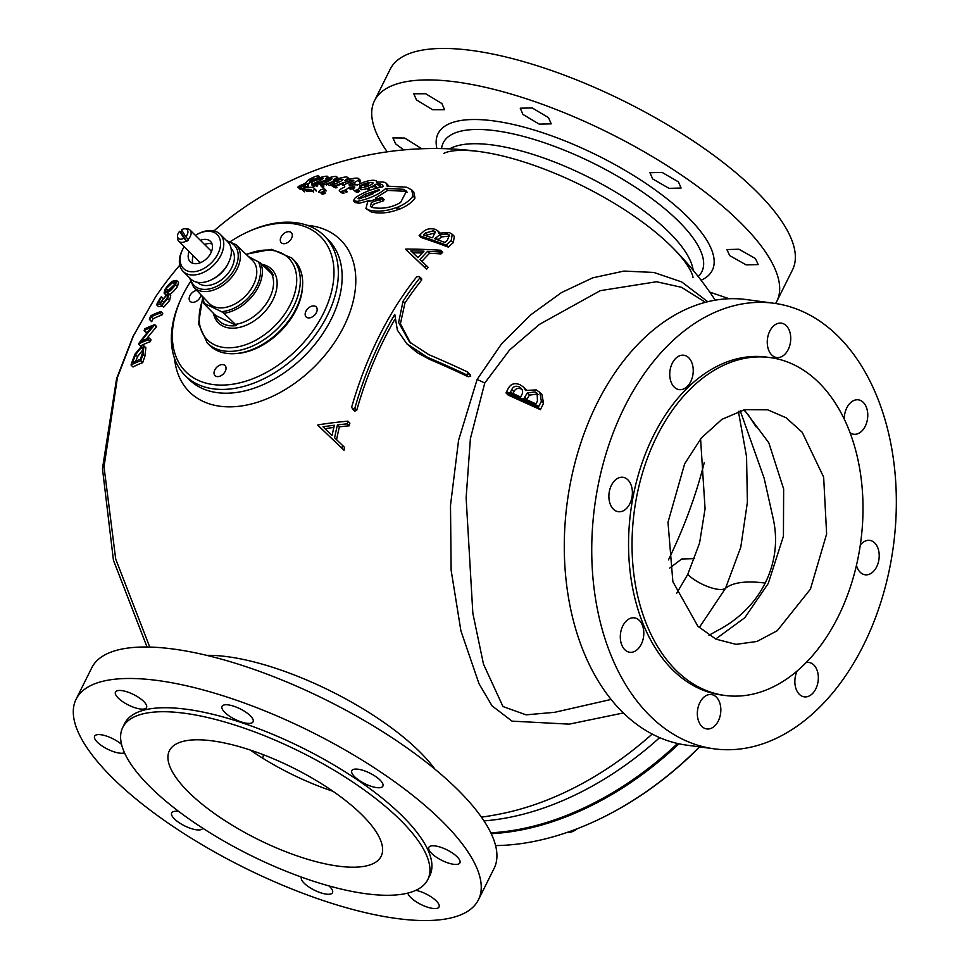 <?xml version="1.0" encoding="UTF-8"?>
<svg xmlns="http://www.w3.org/2000/svg" width="969" height="969" viewBox="0 0 969 969"><rect width="100%" height="100%" fill="white"/><g stroke="black" fill="none" stroke-linecap="round" stroke-linejoin="round"><path stroke-width="1.45" d="M342.154 191.184A316.221 218.461 -12.5 0 1 343.159 190.905A326.359 242.286 -32.7 0 1 343.62 190.723A324.639 239.186 -28.9 0 1 344.237 190.481A334.026 249.59 -52.9 0 1 345.473 189.851A336.158 248.161 -60.5 0 1 346.648 189.185A338.932 235.709 -76.6 0 1 347.726 188.446A339.138 227.364 -82.4 0 1 348.695 187.707A337.757 203.224 -93.5 0 1 349.07 187.356A307.197 193.618 -0.8 0 1 350.548 187.078A302.522 174.323 6.5 0 1 352.365 186.86A295.4 127.448 20 0 1 353.237 186.884A296.671 139.391 16.9 0 1 353.709 186.884A296.102 134.618 18.1 0 1 354.23 186.884A294.043 73.838 31.7 0 1 354.824 187.041A324.494 122.833 66 0 0 354.642 187.501A335.419 189.33 81.9 0 0 354.109 188.083A336.219 195.472 83.9 0 0 353.552 188.652A323.283 115.105 64.5 0 0 353.479 188.882A318.062 86.822 59.4 0 0 353.431 189.621A305.15 12.863 47 0 0 353.939 190.263A296.793 69.732 32.6 0 1 354.606 190.469A302.558 157.063 12.5 0 1 355.078 190.445A306.143 175.631 6.8 0 1 355.357 190.408A321.817 229.217 -18.5 0 1 356.459 190.094A335.989 250.826 -53.8 0 1 357.743 189.464A338.835 227.17 -82.4 0 1 358.167 189.137A334.257 186.956 -98.6 0 1 358.893 188.337A332.573 176.104 -101.8 0 1 359.414 187.695A320.206 108.298 -116.7 0 1 359.584 187.053A313.411 73.923 -122.8 0 1 359.547 186.084A338.835 241.584 -71.5 0 1 360.177 185.697A337.418 248.04 -62.3 0 1 361.485 185.006A333.421 250.014 -48.1 0 1 362.987 184.364A331.967 249.069 -44.3 0 1 364.392 183.795A321.296 232.512 -22.6 0 1 365.991 183.347A325.003 239.585 -29.1 0 1 366.839 183.08A318.704 227 -18.5 0 1 367.578 182.887A312.369 211.63 -9.4 0 1 368.935 182.608A303.636 186.048 1.8 0 1 370.255 182.451A294.503 150.885 13.2 0 1 371.515 182.426A286.981 96.67 26.5 0 1 372.459 182.596A286.558 61.677 33.7 0 1 372.871 182.741A291.112 13.251 42.6 0 1 372.992 182.826A312.115 91.11 60.5 0 0 372.895 183.468A337.236 216.172 92.3 0 0 371.939 184.183A338.46 226.916 97.6 0 0 371.103 184.764A338.69 246.417 114 0 0 370.17 185.261A336.631 251.019 125.3 0 0 369.128 185.733A331.168 247.652 141.9 0 0 368.087 186.121A332.27 248.997 139.1 0 0 367.081 186.508A325.378 237.756 154.3 0 0 365.846 186.872A321.381 228.902 161.5 0 0 364.719 187.174A317.638 219.442 167.5 0 0 363.678 187.417A312.2 203.611 175.6 0 0 362.551 187.623A314.453 210.491 172.3 0 0 361.437 187.853A331.749 248.548 139.5 0 0 361.134 187.974A338.775 227.121 97.6 0 0 360.42 188.495A318.825 103.271 62.4 0 0 360.274 189.234A297.192 28.404 40 0 1 360.977 189.682A297.338 125.098 20.8 0 1 361.728 189.73A312.066 198.572 -1.7 0 1 362.757 189.561A312.393 199.711 -2.2 0 1 363.726 189.403A314.937 207.996 -5.9 0 1 364.199 189.318A322.75 229.871 -18.5 0 1 365.495 188.967A326.553 238.604 -25.7 0 1 366.718 188.592A328.103 241.741 -28.9 0 1 368.014 188.18A334.947 251.274 -46.6 0 1 369.128 187.707A331.507 247.579 -36.8 0 1 370.376 187.271A337.091 251.371 -54.7 0 1 371.406 186.787A337.672 250.741 -57.5 0 1 372.532 186.254A339.114 239.452 -73.7 0 1 373.562 185.636A339.053 237.55 -75.2 0 1 374.494 185.067A336.667 214.864 -88.2 0 1 375.354 184.401A321.308 228.854 -18.5 0 1 375.936 184.255A313.738 210.007 -7.7 0 1 377.086 184.062A308.384 194.769 -1 0 1 378.334 183.904A294.794 145.725 14.8 0 1 379.327 183.928A289.368 116.292 22.1 0 1 380.296 184.037A286.981 96.67 26.5 0 1 380.769 184.134L382.004 184.691A287.732 19.477 41.4 0 1 382.622 185.14A295.472 32.062 50.4 0 0 382.925 185.721A302.703 67.321 56.5 0 0 382.997 186.387A308.59 93.618 61.2 0 0 382.949 186.799L381.568 187.078C371.345 189.161 362.539 192.77 355.175 197.87L353.394 200.68L357.295 201.395C369.589 198.742 379.085 194.418 385.795 188.434L403.261 189.282L406.483 191.196L400.597 202.448C391.864 207.584 382.513 209.28 372.556 207.536L370.388 206.518L371.454 202.412L381.725 198.802A335.359 224.832 -82.4 0 1 381.956 198.621L381.447 197.458L367.639 201.891L365.943 208.553L369.54 210.2C378.031 211.981 386.922 211.121 396.2 207.608L397.956 207.051C405.09 203.975 410.105 200.292 412.976 196.004L411.728 189.948L406.762 187.235L387.091 186.133A301.056 67.903 -123.4 0 1 386.934 184.643A293.607 33.067 -129.4 0 1 386.692 184.171A294.515 37.585 -128.6 0 1 386.486 183.71A293.353 31.832 -129.6 0 1 386.389 183.516A288.568 5.269 -134.2 0 1 385.953 183.032A283.408 40.952 -142.5 0 0 384.62 182.354A284.486 95.834 -153.5 0 0 383.736 182.172A286.727 113.591 -157.5 0 0 382.67 182.039A291.657 140.105 -164 0 0 381.58 182.002A294.104 150.679 -166.8 0 0 380.296 182.002A295.739 157.208 -168.7 0 0 379.133 182.027A304.423 187.053 -178.5 0 0 377.971 182.148A306.628 193.655 179 0 0 376.723 182.305A313.302 102.145 -117.4 0 1 376.808 182.002A303.14 58.697 -125.1 0 1 376.711 181.409A291.96 5.33 -134.2 0 1 376.287 180.949A284.365 55.378 -145.2 0 0 375.512 180.646A283.832 79.482 -150 0 0 374.555 180.416A284.414 95.81 -153.5 0 0 374.07 180.331A286.4 117.092 -158.4 0 0 373.21 180.258A295 161.871 -170.5 0 0 372.144 180.307A297.58 171.477 -173.5 0 0 371.2 180.391A302.8 188.689 -179.7 0 0 370.17 180.525A307.9 203.345 174.1 0 0 369.213 180.694A311.643 213.059 169.2 0 0 368.123 180.912A317.19 225.922 161.5 0 0 366.997 181.203A322.738 236.872 152.7 0 0 365.979 181.518A321.296 234.219 155.1 0 0 364.925 181.821A324.518 239.937 149.5 0 0 363.799 182.184A335.383 249.639 124 0 0 363.157 182.487A332.512 249.372 132.4 0 0 361.921 183.008A329.69 247.059 139.2 0 0 360.613 183.516A334.644 249.82 126.2 0 0 359.305 184.122A333.384 249.736 130 0 0 358.106 184.655A333.275 249.699 130.3 0 0 357.476 184.946A292.287 114.717 -157.2 0 0 356.047 184.825A294.976 141.571 -163.9 0 0 354.581 184.861A296.054 149.032 -166 0 0 352.922 184.934A302.619 181.906 -176.6 0 0 350.56 185.285A302.619 181.906 -176.6 0 0 350.439 185.297A308.784 203.926 174.1 0 0 349.506 185.503A305.296 12.258 -133.1 0 1 349.421 185.406A305.962 15.904 -132.5 0 1 349.119 184.982A317.335 74.855 -122.8 0 1 349.131 184.352A323.622 240.264 -32.7 0 1 350.051 184.013A320.448 234.861 -26.8 0 1 351.904 183.383A324.409 241.414 -34.1 0 1 353.746 182.705A329.775 247.434 -45.3 0 1 354.824 182.245A329.775 247.434 -45.3 0 1 355.417 182.002A338.411 239.488 -73.2 0 1 356.895 181.118A338.532 212.986 -89.6 0 1 357.573 180.585A336.667 194.43 -96.6 0 1 357.852 180.331A335.31 184.183 -99.7 0 1 358.336 179.846A324.373 122.784 -114 0 1 358.554 179.422A318.05 93.085 -119.5 0 1 358.651 178.974A309.438 54.942 -126 0 1 358.591 178.587A300.814 16.873 -132.3 0 1 358.494 178.441A286.909 62.04 -146.4 0 0 357.597 178.175A284.922 111.096 -157 0 0 356.507 178.102A288.617 147.869 -166.8 0 0 355.296 178.175A291.354 162.271 -171.3 0 0 353.927 178.32A300.741 196.138 175.6 0 0 352.546 178.611A301.068 197.095 175.1 0 0 350.984 178.938A305.065 208.008 169.7 0 0 349.506 179.301A307.076 212.998 166.8 0 0 347.968 179.713A310.734 221.32 161.5 0 0 346.49 180.161A308.069 215.3 165.5 0 0 344.94 180.597A338.375 198.27 -95.5 0 1 345.679 179.943A339.126 219.624 -86.6 0 1 346.926 179.035A336.049 175.256 -102.5 0 1 347.302 178.635A329.472 132.317 -112.4 0 1 347.423 178.429A326.517 116.256 -115.5 0 1 347.52 178.223A318.668 77.956 -122.3 0 1 347.641 177.351A291.039 47.784 -143.6 0 0 346.417 176.903A286.109 147.857 -167.3 0 0 345.267 177.012A292.226 179.047 -178.2 0 0 344.031 177.242A291.221 175.05 -176.6 0 0 342.663 177.484A296.357 193.267 175.6 0 0 341.318 177.811A298.658 200.014 172.3 0 0 340.058 178.126A296.393 193.291 175.6 0 0 338.726 178.453A303.903 213.41 164.5 0 0 337.382 178.865A298.731 200.147 172.2 0 0 335.94 179.253A303.818 213.362 164.5 0 0 334.596 179.665A301.892 208.662 167.4 0 0 333.275 180.064A336.57 162.744 -106 0 1 333.384 179.931A337.757 226.443 -82.4 0 1 334.123 179.422A335.977 234.328 -76.1 0 1 335.153 178.78A337.769 226.443 -82.4 0 1 335.516 178.526A338.775 191.22 -98.1 0 1 336.098 178.005A335.322 153.55 -108.1 0 1 336.546 177.472A325.318 92.673 -119.9 0 1 336.691 177.012A312.939 35.247 -129.4 0 1 336.57 176.661A306.131 6.504 -134.1 0 1 336.437 176.515A287.442 78.986 -149.7 0 0 335.698 176.419A283.36 113.3 -157.7 0 0 334.838 176.431A283.82 150.873 -168.7 0 0 333.808 176.588A284.317 155.537 -170.3 0 0 332.742 176.758A290.046 185.115 177.9 0 0 331.64 177.036A290.434 186.532 177.3 0 0 330.49 177.327A293.534 196.598 172.3 0 0 328.019 178.042A297.071 206.203 166.7 0 0 326.892 178.405A293.595 196.622 172.3 0 0 325.669 178.768A337.721 162.283 -106.3 0 1 326.068 178.32A336.231 225.426 -82.4 0 1 326.747 177.86A339.126 195.847 -96.6 0 1 327.05 177.618A337.684 162.259 -106.3 0 1 327.461 177.182A324.99 76.66 -122.8 0 1 327.534 176.855A320.933 56.977 -126 0 1 327.534 176.528A303.527 16.11 -137.8 0 0 327.231 176.322A315.918 34.278 -129.6 0 1 327.195 176.188A283.057 109.364 -156.8 0 0 325.802 176.249A280.828 141.365 -166 0 0 324.3 176.491A281.906 161.387 -173.1 0 0 322.616 176.855A285.14 180.718 178.7 0 0 320.981 177.315A288.774 193.982 171.8 0 0 319.176 177.884A290.676 199.553 168.6 0 0 317.299 178.514A293.026 205.61 164.7 0 0 315.47 179.18A294.334 208.674 162.5 0 0 313.593 179.883A295.618 211.484 160.4 0 0 311.727 180.622A294.988 210.103 161.5 0 0 309.838 181.36A322.071 34.945 -129.6 0 1 309.801 181.227A333.288 99.783 -119.1 0 1 310.116 180.561A338.326 195.581 -96.5 0 1 311.509 179.398A321.187 236.061 -62.4 0 1 312.406 178.902A288.072 197.676 -11.4 0 1 313.193 178.623A330.49 85.042 58.4 0 0 313.084 178.926A331.992 94.574 60.1 0 0 312.89 179.35A306.676 25.46 40.7 0 1 313.229 179.531A282.488 152.763 10.4 0 1 313.799 179.398A284.644 177.933 -0 0 1 314.065 179.326A297.725 216.426 -24 0 1 315.179 178.877A314.889 235.867 -50.1 0 1 316.609 178.163A316.439 236.569 -52.5 0 1 316.984 177.969A333.917 223.863 -82.4 0 1 318.123 177.218A336.873 139.306 -111.5 0 1 318.849 176.37A327.764 77.314 -122.8 0 1 318.886 176.237A312.042 7.013 -134 0 1 318.607 175.898A287.139 85.018 -151 0 0 317.541 175.886A277.243 149.553 -169.5 0 0 316.887 176.031A282.294 186.617 174 0 0 315.288 176.54A290.482 207.899 160.3 0 0 313.556 177.206A302.57 226.08 142.7 0 0 311.982 177.921A313.35 234.171 127.2 0 0 310.371 178.744A325.717 232.221 108.5 0 0 309.729 179.132A325.802 232.148 108.4 0 0 308.869 179.64A336.522 206.458 88.1 0 0 307.706 180.537A338.932 157.886 72.5 0 0 306.955 181.336A338.52 148.305 70.3 0 0 306.252 182.172A338.799 185.115 80 0 0 305.271 183.08A336.279 208.904 89.2 0 0 304.714 183.529A306.095 228.72 142.7 0 0 303.164 184.28A293.207 204.556 165.8 0 0 301.42 184.982A299.772 219.709 153.2 0 0 299.736 185.757A315.688 235.576 125.9 0 0 298.416 186.52A338.92 176.758 77.5 0 0 298.028 186.92A335.044 98.051 60.5 0 0 297.883 187.308A312.175 33.576 39.4 0 1 298.295 187.477A291.269 139.802 16.1 0 1 299.542 187.235A293.534 198.088 -8.8 0 1 300.281 186.956A292.468 193.158 -5.9 0 1 300.705 186.799A303.164 223.27 -28.7 0 1 302.679 185.878A301.734 220.714 -26.1 0 1 304.52 185.055A300.802 218.946 -24.4 0 1 306.555 184.171A301.747 220.738 -26.1 0 1 308.421 183.359A301.311 219.927 -25.3 0 1 310.492 182.475A299.082 215.615 -21.6 0 1 312.466 181.675A297.301 211.751 -18.5 0 1 316.584 180.113A293.486 202.303 -12.1 0 1 318.668 179.398A293.97 203.611 -12.9 0 1 320.739 178.696A284.498 163.216 6.8 0 1 320.993 178.635A287.72 182.862 -1.6 0 1 322.35 178.26A290.034 84.242 29.4 0 1 323.319 178.332A338.738 203.817 86.5 0 0 322.507 178.974A335.698 225.062 97.6 0 0 321.575 179.604A329.085 238.083 112.3 0 0 320.594 180.186A323.585 240.276 122.5 0 0 319.516 180.767A313.823 235.164 139.2 0 0 317.033 181.93A311.437 232.584 143.2 0 0 315.87 182.451A307.609 227.4 149.6 0 0 314.659 182.984A315.022 236.291 137 0 0 313.447 183.577A311.437 232.584 143.2 0 0 312.309 184.122A335.02 224.614 97.6 0 0 312.224 184.171A339.089 176.843 77.5 0 0 311.848 184.582A330.368 85.018 58.4 0 0 311.764 184.922A311.994 14.208 42.6 0 1 311.848 184.982A309.595 25.703 40.7 0 1 312.224 185.188A291.221 154.81 11.3 0 1 313.229 184.994A305.392 221.513 -23.3 0 1 314.489 184.485A305.283 221.295 -23.1 0 1 315.797 183.953A309.474 228.769 -30.4 0 1 317.02 183.42A306.216 223.173 -24.8 0 1 318.329 182.899A305.732 222.252 -24 0 1 319.443 182.451A305.211 221.235 -23.1 0 1 320.775 181.93A305.744 222.252 -24 0 1 321.902 181.494A306.24 223.185 -24.8 0 1 323.21 180.985A301.347 213.071 -16.9 0 1 324.445 180.561A300.475 211.012 -15.5 0 1 325.754 180.113A300.62 211.339 -15.7 0 1 326.456 179.871A299.881 209.583 -14.5 0 1 329.46 178.89A291.911 185.527 -1.6 0 1 330.853 178.55A287.757 96.924 26.5 0 1 331.701 178.587A300.281 28.961 40 0 1 332.004 178.744A338.884 189.549 81.4 0 0 331.216 179.471A337.382 226.189 97.6 0 0 330.284 180.101A335.141 234.801 104.8 0 0 329.375 180.682A328.891 242.795 119.5 0 0 328.176 181.336A318.559 238.713 139.2 0 0 325.669 182.475A316.306 236.218 143.2 0 0 324.506 182.984A315.046 234.607 145.4 0 0 323.186 183.565A319.709 239.803 137 0 0 321.974 184.146A322.144 241.596 132.4 0 0 320.8 184.728A338.12 168.17 75.2 0 0 320.63 184.934A327.486 81.626 58 0 0 320.557 185.515A297.047 87.949 29 0 1 321.72 185.636A309.462 223.294 -21.8 0 1 323.573 184.934A307.597 219.079 -18.5 0 1 325.511 184.243A309.559 223.439 -21.9 0 1 327.328 183.565A307.561 219.055 -18.5 0 1 329.278 182.887A310.237 224.784 -23 0 1 331.144 182.208A307.512 219.018 -18.5 0 1 333.106 181.542A303.043 208.032 -11.4 0 1 335.044 180.973A303.721 209.825 -12.5 0 1 337.03 180.391A302.461 206.518 -10.6 0 1 339.005 179.834A297.253 190.772 -2.6 0 1 340.882 179.41A291.572 167.274 6.8 0 1 341.149 179.374A288.823 149.262 12.7 0 1 342.287 179.253A293.849 48.244 36.4 0 1 343.05 179.531A339.126 211.739 89.6 0 0 341.645 180.658A338.629 227.025 97.6 0 0 340.809 181.239A333.409 244.563 116.8 0 0 339.877 181.748A329.484 246.017 126.4 0 0 338.884 182.233A326.214 244.721 133.4 0 0 336.727 183.238A321.26 239.924 143.2 0 0 335.54 183.735A324.264 243.195 137.3 0 0 334.462 184.219A320.109 238.386 145.4 0 0 333.397 184.667A330.393 245.835 123.8 0 0 332.67 185.055A338.411 226.879 97.6 0 0 332.125 185.454A336.049 162.489 74 0 0 332.016 185.612A318.353 49.589 52.9 0 0 332.101 185.975A302.183 40.492 38 0 1 332.718 186.254A302.51 191.05 -1 0 1 333.857 186A307.088 207.523 -9 0 1 335.08 185.66A309.753 215.275 -13.5 0 1 336.279 185.297A315.858 229.617 -24 0 1 337.442 184.885A319.419 236.121 -30.4 0 1 338.702 184.389A318.583 234.728 -28.9 0 1 339.937 183.928A316.778 231.458 -25.7 0 1 341.124 183.504A319.455 236.145 -30.4 0 1 342.408 183.02A315.749 229.532 -24 0 1 343.571 182.62A308.057 211.932 -11.8 0 1 344.758 182.305A313.895 225.716 -20.9 0 1 345.667 182.015A309.62 216.002 -14.2 0 1 347.568 181.482A310.359 217.771 -15.3 0 1 349.518 180.937A307.27 210.14 -10.8 0 1 351.359 180.476A292.989 159.619 10 0 1 353.104 180.307A288.108 121.21 20.8 0 1 353.818 180.331A330.393 148.354 71.2 0 0 353.528 180.743A339.114 227.352 97.6 0 0 352.401 181.518A325.996 244.055 140.6 0 0 350.911 182.099A316.378 228.636 157.8 0 0 349.179 182.644A321.49 237.95 149 0 0 347.423 183.286A325.85 243.946 140.6 0 0 346.684 183.589A323.937 241.56 144.4 0 0 345.788 183.94A339.053 227.303 97.6 0 0 344.879 184.607A327.122 119.914 65.2 0 0 344.576 185.358A316.366 61.653 55 0 0 344.685 186.145A316.802 63.906 55.3 0 0 344.77 186.86A325.887 113.979 64.1 0 0 344.661 187.174A316.899 225.704 161.5 0 0 344.116 187.344A329.969 247.579 134.7 0 0 343.062 187.829A330.49 247.931 133.4 0 0 341.996 188.337A335.952 246.429 116.8 0 0 341.076 188.87A338.447 237.114 104.8 0 0 340.204 189.488A338.375 203.599 86.5 0 0 339.828 189.851A332.367 149.238 71.2 0 0 339.756 189.985A334.39 164.415 74.7 0 0 339.235 190.736A313.75 33.564 50.3 0 0 339.525 191.329A299.3 100.824 26.5 0 1 340.531 191.462A302.461 155.864 12.9 0 1 341.245 191.402A312.527 206.397 -5.9 0 1 342.154 191.184L344.068 193.085A309.099 204.144 -5.9 0 0 343.147 193.303L341.245 191.402M383.385 199.384L381.447 197.458M358.046 198.73L360.093 198.645L379.666 190.166L379.133 189.585L364.671 194.454L358.058 198.742M371.696 207.293L373.344 204.302L383.651 200.728L381.725 198.802M373.174 193.679L366.585 196.356L364.671 194.454M366.585 196.356L365.204 196.998M359.378 198.827L358.457 197.906M341.379 192.298A331.192 162.84 74.7 0 0 341.136 192.637L339.877 191.377M350.79 184.728A318.171 235.479 149 0 0 349.385 185.236L349.119 184.982M352.401 181.518L351.359 180.476M348.864 182.766L347.568 181.482M350.742 182.16L349.518 180.937M342.408 183.02L344.358 184.97A316.1 233.674 -30.4 0 0 343.087 185.442L341.124 183.504M335.08 185.66L337.018 187.586A303.6 205.162 -9 0 0 335.795 187.925L333.857 186M332.888 186.218L334.063 187.392A335.25 224.76 97.6 0 1 334.608 186.993L333.663 186.048M335.71 185.467L336.413 186.157A320.969 240.724 137.3 0 1 337.491 185.673L336.885 185.079M338.108 184.619L338.678 185.176A322.931 242.262 133.4 0 1 340.846 184.183L340.422 183.759M343.62 182.608A335.964 209.764 89.6 0 0 343.62 182.62L343.607 182.62A335.48 224.917 97.6 0 0 342.772 183.202L342.554 182.971M342.081 180.295L341.149 179.374M333.106 181.542L335.08 183.504A304.024 216.547 -18.5 0 0 333.106 184.171L331.144 182.208M329.278 182.887L331.241 184.837A304.072 216.572 -18.5 0 0 329.278 185.515L327.328 183.565M321.72 185.636L323.658 187.574A293.437 86.883 29 0 0 322.495 187.453L320.557 185.515M322.762 186.666A318.813 239.113 132.4 0 1 323.925 186.084L322.98 185.152M325.693 184.171L326.468 184.934A312.926 233.699 143.2 0 1 327.631 184.425L326.916 183.71M329.617 182.766L330.15 183.298A325.632 240.397 119.5 0 1 331.35 182.656L330.974 182.269M326.141 182.257L324.445 180.561M327.352 181.712L325.754 180.113M319.443 182.451L321.417 184.413A302.231 219.697 -24 0 0 320.291 184.861L318.329 182.899M315.797 183.953L317.759 185.903A301.783 218.752 -23.1 0 0 316.439 186.436L314.489 184.485M313.072 185.031L314.186 186.133A335.928 175.195 77.5 0 0 313.811 186.532L312.418 185.152M313.811 186.532A327.134 84.182 58.4 0 0 313.726 186.872L311.764 184.922M316.754 184.897A304.133 224.82 149.6 0 1 317.856 184.425L316.899 183.48M320.291 183.298A310.407 232.608 139.2 0 1 321.502 182.741L320.715 181.954M319.225 183.795A310.407 232.608 139.2 0 0 319.007 183.904L318.098 182.984M324.179 180.646L324.506 180.973A332.512 222.931 97.6 0 0 323.573 181.603L323.028 181.058M323.573 181.603A325.838 235.733 112.3 0 0 322.58 182.172L321.902 181.494M319.855 180.573L318.668 179.398M321.623 179.58L320.739 178.696M306.555 184.171L308.53 186.145A297.241 216.353 -24.4 0 0 306.495 187.029L304.52 185.055M302.679 185.878L304.641 187.853A299.639 220.666 -28.7 0 0 302.667 188.761L300.705 186.799M299.542 187.235L301.504 189.185A287.587 138.034 16.1 0 0 300.257 189.44L298.295 187.477M301.662 187.756A312.297 233.044 125.9 0 0 300.656 188.337M303.648 186.86A289.561 202 165.8 0 1 305.15 186.266L304.121 185.236M309.317 182.971A335.783 156.421 72.5 0 0 308.966 183.347A335.371 146.925 70.3 0 0 308.263 184.171L307.742 183.65M308.263 184.171A335.649 183.383 80 0 0 307.367 184.982M312.103 180.476L311.243 179.616M318.123 177.218L318.886 177.981L318.098 177.242M320.085 177.593L318.849 176.37M311.594 182.027L312.127 182.56A330.066 98.826 -119.1 0 0 311.8 183.226L310.892 182.317M328.818 177.811L327.195 176.188M328.564 177.884L327.534 176.855M328.2 179.301L328.757 179.871A333.057 223.282 -82.4 0 0 328.079 180.319L327.34 179.58M330.647 179.859A289.888 194.151 172.3 0 0 330.029 180.04L329.024 179.035M337.491 178.429A279.569 111.786 -157.7 0 0 336.849 178.441L336.243 177.836M338.157 178.478A283.723 77.956 -149.7 0 1 338.46 178.514L336.437 176.515M337.806 178.732L336.546 177.472M338.266 178.587L336.691 177.012M336.255 181.312A332.791 232.1 -76.1 0 0 336.11 181.409L335.528 180.828M335.71 180.779L336.582 181.639A300.293 210.879 164.5 0 1 337.927 181.227L337.067 180.379M348.222 178.914A282.367 145.931 -167.3 0 0 347.277 179.011L347.108 178.841M348.804 179.495L347.52 178.223M349.579 179.289L347.641 177.351M347.689 179.798L346.926 179.035M358.591 178.587L360.589 180.573A305.974 54.325 -126 0 0 360.65 180.961L358.651 178.974M358.336 179.846L360.335 181.821A332.113 182.426 -99.7 0 0 359.838 182.305L357.852 180.331M353.431 184.909L351.904 183.383M355.199 184.849A321.114 238.955 -34.1 0 1 355.72 184.655L353.746 182.705M351.238 185.176L350.051 184.013M354.424 186.932A299.082 179.786 -176.6 0 0 352.704 187.187M360.638 185.454L361.267 186.072A331.446 247.434 126.2 0 1 362.576 185.479L361.921 184.825M365.071 184.485A329.29 246.962 132.4 0 1 365.131 184.461L364.453 183.783M367.396 182.935L367.966 183.492A319.419 234.437 152.7 0 1 368.983 183.189L368.499 182.705M377.498 182.196L376.711 181.409M377.086 184.062L379.073 186.048A304.908 192.577 -1 0 1 380.32 185.891L378.722 184.292A303.14 191.45 179 0 1 379.969 184.134L379.824 183.989M387.685 184.897A279.629 40.407 -142.5 0 1 387.963 185.043L385.953 183.032M388.496 185.963L386.692 184.171M388.605 185.951A290.882 37.113 -128.6 0 1 388.508 185.709L386.486 183.71M388.29 185.987L386.934 184.643M365.943 208.553L371.418 212.066C379.921 213.858 388.835 213.01 398.15 209.546L399.894 208.989C407.065 205.937 412.104 202.291 414.998 198.027L412.976 196.004M414.998 198.027L413.775 191.983L411.728 189.948M399.894 208.989L397.956 207.051M398.15 209.546L396.2 207.608M371.418 212.066L369.54 210.2M375.463 198.124L387.782 190.408L405.284 191.305L407.319 192.274M405.284 191.305L403.261 189.282M387.782 190.408L385.795 188.434M353.394 200.68L355.272 202.545L359.172 203.272L357.295 201.395M359.172 203.272L369.71 200.438M382.803 185.491L382.004 184.691M374.494 185.067L376.469 187.041A335.904 235.334 -75.2 0 0 375.536 187.598L373.562 185.636M368.014 188.18L369.964 190.118A324.845 239.343 -28.9 0 0 368.668 190.53L366.718 188.592M364.247 189.306L364.501 189.561A308.772 201.37 175.6 0 1 365.628 189.355L365.289 189.016M368.462 188.628A322.096 235.346 154.3 0 1 369.044 188.458L368.547 187.962M371.611 186.69L372.144 187.223A335.54 244.115 114 0 1 373.077 186.738L372.568 186.23M372.702 183.613L371.515 182.426M366.839 183.08L368.826 185.043A321.708 237.163 -29.1 0 0 367.978 185.309L365.991 183.347M364.392 183.795L366.367 185.757A328.745 246.647 -44.3 0 0 364.95 186.314L362.987 184.364M361.352 187.877L359.547 186.084M361.97 187.732A335.674 239.331 -71.5 0 1 362.14 187.647L360.177 185.697M360.383 188.652L359.414 187.695M360.771 188.24L359.584 187.053M355.357 190.408L357.282 192.322A318.486 226.843 -18.5 0 1 358.385 192.007L356.459 190.094M358.385 192.007A332.803 248.452 -53.8 0 1 359.669 191.377L357.743 189.464M355.078 190.445L356.992 192.359A299.021 155.222 12.5 0 0 356.519 192.383L354.606 190.469M355.369 191.232A314.695 85.902 59.4 0 0 355.357 191.535L354.145 190.324M353.479 188.882A298.985 172.288 6.5 0 0 352.486 189.003L350.548 187.078M353.855 188.337L352.365 186.86M349.07 187.356L351.008 189.27A334.584 201.322 -93.5 0 0 350.621 189.633L348.695 187.707M345.473 189.851L347.387 191.753A330.817 247.204 -52.9 0 0 346.151 192.395L344.237 190.481M343.147 193.303A298.924 154.035 12.9 0 0 342.445 193.352L340.531 191.462M324.542 188.931A297.422 130.924 -160.7 0 0 323.258 189.003A307.04 207.705 170.8 0 0 321.236 189.633A308.857 213.749 167.2 0 0 320.896 189.742A334.341 240.312 110.5 0 0 319.843 190.445A339.089 207.875 88 0 0 318.958 191.305A334.862 136.314 68 0 0 318.765 191.68A323.791 55.185 53.6 0 0 318.862 192.153A309.789 33.321 39.4 0 1 319.37 192.419A300.753 124.831 21.2 0 1 320.327 192.395A303.018 174.432 6.5 0 1 321.442 192.177A308.554 204.81 -6.6 0 1 322.059 191.995A328.648 246.126 -50.4 0 1 322.314 191.85A327.558 245.654 -47.6 0 1 323.464 191.244A337.369 233.541 -77.4 0 1 324.663 190.348A336.679 162.792 -106 0 1 324.772 190.19A332.936 129.131 -113.4 0 1 325.051 189.597A317.675 30.705 -130.2 0 1 324.772 189.04A306.083 38.191 -141.5 0 0 324.542 188.931M324.639 190.372L325.172 190.905A293.825 129.337 -160.7 0 1 326.456 190.845L324.894 189.282M323.464 191.244L325.366 193.146A324.288 243.207 -47.6 0 0 324.215 193.739L322.314 191.85M321.442 192.177L323.331 194.066A299.482 172.397 6.5 0 0 322.217 194.285L320.327 192.395M302.522 189.464A333.602 95.035 60.1 0 0 302.389 189.936A295.375 144.551 15.2 0 1 303.6 189.73A296.453 129.846 19.5 0 1 304.835 189.585A296.756 126.503 20.3 0 1 306.022 189.464A296.611 128.114 19.9 0 1 307.343 189.33A299.651 100.933 26.5 0 1 309.523 189.379A304.375 69.199 33 0 1 310.419 189.549A307.524 50.497 36.4 0 1 311.134 189.791A312.902 19.949 41.6 0 1 311.703 190.154A320.981 26.393 49 0 0 311.994 190.699A300.765 101.309 26.5 0 1 312.139 190.711A306.386 211.678 -12.5 0 1 313.084 190.372A331.58 240.639 -66.8 0 1 314.126 189.682A333.845 117.637 -115.7 0 1 314.331 189.161A325.584 59.242 -125.7 0 1 314.247 188.349A313.714 8.115 -136.4 0 0 313.629 187.829A305.126 54.724 -144.4 0 0 312.575 187.526A301.214 77.375 -148.7 0 0 311.303 187.344A297.701 100.279 -153.5 0 0 310.577 187.332A296.272 111.29 -156 0 0 309.256 187.38A294.721 125.716 -159.7 0 0 306.495 187.647A293.643 172.712 -175 0 0 304.932 188.071A297.955 201.067 171.2 0 0 304.193 188.337A305.538 222.737 155.1 0 0 303.249 188.749A334.269 224.105 97.6 0 0 303.067 188.894A338.787 191.22 81.9 0 0 302.522 189.464M302.389 189.936L304.314 191.862A330.393 94.126 60.1 0 1 304.46 191.39L302.909 189.839M314.331 189.161L316.257 191.075A322.302 58.637 -125.7 0 1 316.173 190.275L314.247 188.349M312.224 190.675L313.617 192.068A309.474 19.731 41.6 0 0 313.06 191.705L312.054 190.699M311.921 190.566L311.134 189.791M304.835 189.585L306.761 191.499A293.147 124.965 20.3 0 1 307.948 191.39A293.001 126.564 19.9 0 1 309.268 191.256L307.343 189.33M309.268 191.256A296.078 99.734 26.5 0 1 311.449 191.293L309.523 189.379M311.449 191.293A300.862 68.399 33 0 1 312.345 191.462L310.419 189.549M708.981 635.276L716.89 630.867C738.608 619.615 754.73 603.687 765.219 583.072C775.466 562.044 778.095 540.387 773.092 518.112L764.141 478.202L740.231 410.783M744.991 410.82L768.829 442.833L783.642 489.006L783.436 536.184L768.247 583.483L744.798 617.713L715.703 639.043M810.423 589.14L777.235 630.722L756.934 641.478L736.016 644.349L715.885 639.14L697.886 626.265L672.874 581.703L667.992 522.291L684.623 463.885L701.35 437.952L721.941 419.323L744.713 409.669L767.714 409.826L786.138 417.772L802.187 432.247L823.65 477.136L826.63 533.967L810.423 589.14M675.914 670.136A170.447 114.269 97.6 0 0 724.86 695.439A170.447 114.269 97.6 0 0 852.357 580.722A170.447 114.269 97.6 0 0 819.132 382.888A170.447 114.269 97.6 0 0 770.185 357.585A170.447 114.269 97.6 0 0 642.689 472.303A170.447 114.269 97.6 0 0 675.914 670.136M770.185 357.585L766.709 357.113A170.447 114.269 97.6 0 0 639.201 471.83A170.447 114.269 97.6 0 0 672.438 669.664A170.447 114.269 97.6 0 0 721.384 694.979L724.86 695.439M860.302 545.087A17.357 11.628 -82.4 0 1 869.762 540.387A17.357 11.628 -82.4 0 1 874.753 542.967A17.357 11.628 -82.4 0 1 878.132 563.098A17.357 11.628 -82.4 0 1 865.147 574.787A17.357 11.628 -82.4 0 1 860.169 572.207A17.357 11.628 -82.4 0 1 856.451 565.375M701.798 726.375A17.357 11.628 -82.4 0 1 698.419 706.231A17.357 11.628 -82.4 0 1 711.391 694.555A17.357 11.628 -82.4 0 1 716.382 697.135A17.357 11.628 -82.4 0 1 719.761 717.266A17.357 11.628 -82.4 0 1 706.776 728.942A17.357 11.628 -82.4 0 1 701.798 726.375M613.341 509.125A17.357 11.628 -82.4 0 1 609.961 488.982A17.357 11.628 -82.4 0 1 622.934 477.305A17.357 11.628 -82.4 0 1 627.924 479.885A17.357 11.628 -82.4 0 1 631.303 500.028A17.357 11.628 -82.4 0 1 618.319 511.705A17.357 11.628 -82.4 0 1 613.341 509.125M769.774 331.156A17.357 11.628 -82.4 0 1 781.305 323.137A17.357 11.628 -82.4 0 1 788.221 349.53A17.357 11.628 -82.4 0 1 776.69 357.537A17.357 11.628 -82.4 0 1 769.774 331.156M844.265 419.117A17.357 11.628 -82.4 0 1 846.797 407.852A17.357 11.628 -82.4 0 1 858.34 399.834A17.357 11.628 -82.4 0 1 865.256 426.215A17.357 11.628 -82.4 0 1 853.725 434.233A17.357 11.628 -82.4 0 1 850.104 432.792M674.206 387.055A17.357 11.628 -82.4 0 1 670.827 366.912A17.357 11.628 -82.4 0 1 683.799 355.235A17.357 11.628 -82.4 0 1 688.777 357.815A17.357 11.628 -82.4 0 1 692.169 377.946A17.357 11.628 -82.4 0 1 679.184 389.623A17.357 11.628 -82.4 0 1 674.206 387.055M624.763 649.678A17.357 11.628 -82.4 0 1 621.383 629.535A17.357 11.628 -82.4 0 1 634.368 617.859A17.357 11.628 -82.4 0 1 639.346 620.439A17.357 11.628 -82.4 0 1 642.726 640.57A17.357 11.628 -82.4 0 1 629.753 652.258A17.357 11.628 -82.4 0 1 624.763 649.678M806.111 662.578A17.357 11.628 -82.4 0 1 808.897 662.457A17.357 11.628 -82.4 0 1 815.813 688.85A17.357 11.628 -82.4 0 1 804.282 696.856A17.357 11.628 -82.4 0 1 797.136 670.96M649.605 715.449A224.784 150.704 97.6 0 0 714.165 748.831A224.784 150.704 97.6 0 0 882.299 597.534A224.784 150.704 97.6 0 0 838.476 336.643A224.784 150.704 97.6 0 0 773.928 303.261A224.784 150.704 97.6 0 0 605.782 454.558A224.784 150.704 97.6 0 0 649.605 715.449M773.928 303.261L746.469 299.578A224.784 150.704 97.6 0 0 578.323 450.876A224.784 150.704 97.6 0 0 622.146 711.767A224.784 150.704 97.6 0 0 686.706 745.149L714.165 748.831M539.794 392.324L541.95 394.48L543.548 403.395L540.375 409.645L508.156 395.061L506 392.917L538.207 407.501L541.392 401.251L539.794 392.324L536.172 389.901L525.549 390.495L523.587 387.103L520.123 384.79C514.854 382.549 510.893 383.748 508.277 388.387L506 392.917M705.468 302.328L681.546 287.321L656.522 281.749L600.271 290.664L539.37 324.421L509.585 350.003L484.766 383.009L470.389 438.642L466.125 497.921L472.848 613.316L483.507 664.225L502.984 706.546L526.082 714.843L554.74 712.3L611.088 699.448M623.358 712.954L569.227 724.146L512.032 721.142L492.022 705.832L478.989 683.678L460.917 630.867L451.13 570.208L450.5 505.346L458.567 440.314L477.123 379.424L501.833 343.462L530.951 314.671L561.511 292.565L592.798 277.812L623.915 271.078L653.857 272.446L681.716 281.943L707.782 301.734M206.7 655.359A151.782 51.127 26.5 0 1 227.691 656.728A151.782 51.127 26.5 0 1 420.013 752.053A151.782 51.127 26.5 0 1 434.851 769.107M481.423 817.17A335.989 335.989 0 0 0 503.601 813.27L503.601 813.27A261.569 172.918 -45.1 0 0 652.173 734.066M715.243 300.196A335.989 335.989 0 0 0 672.498 247.531L672.498 247.531A151.782 51.127 -153.5 0 0 480.236 151.673L480.236 151.673A151.782 51.127 -153.5 0 0 479.546 151.576M307.137 225.292A107.184 70.858 134.9 0 1 310.044 225.62A107.184 70.858 134.9 0 1 343.838 326.505A107.184 70.858 134.9 0 1 219.987 406.241A107.184 70.858 134.9 0 1 174.565 358.457M410.541 343.026L400.415 323.791L404.921 303.103A301.105 201.867 -82.4 0 1 421.685 280.017L421.6 278.709L419.056 276.407L416.585 276.952A306.143 205.246 97.6 0 0 351.65 407.21L352.777 409.33L354.799 408.349A304.629 204.229 -82.4 0 1 394.783 314.428L397.363 330.138L406.847 343.825L427.571 357.355A339.138 114.233 26.5 0 1 465.847 374.47L468.427 374.046L467.167 371.805A339.138 114.233 -153.5 0 0 428.904 354.69L409.548 342.057L398.622 322.507L403.031 301.226A304.629 204.229 -82.4 0 1 419.747 278.091L419.056 276.407M406.847 343.825L417.045 352.559L429.618 359.39A335.977 113.179 26.5 0 1 468.112 376.723L470.692 376.311L469.432 374.058L470.231 374.615L467.167 371.805M354.799 408.349L356.737 410.275A301.105 201.867 -82.4 0 1 383.845 339.804A301.105 201.867 -82.4 0 1 394.734 319.576M356.737 410.275L354.715 411.244L353.564 409.124M342.505 445.449A333.457 5.669 44 0 1 344.528 447.387A302.643 202.896 97.6 0 0 343.995 450.258L341.972 448.247A336.328 5.717 -136 0 0 317.868 425.234A317.832 213.083 -82.4 0 1 317.953 424.87A307.028 180.161 5.2 0 1 347.919 421.152L349.87 423.09A302.643 202.896 97.6 0 0 349.203 425.815A302.376 177.4 -174.8 0 0 339.392 426.808A306.749 205.646 97.6 0 0 336.558 439.684M343.995 450.258A333.142 5.669 -136 0 0 319.77 427.123L317.868 425.234M452.244 234.28L454.328 236.351L453.286 242.65A302.643 202.896 97.6 0 0 448.272 247.071A311.473 104.918 -153.5 0 0 421.079 237.49L419.129 235.54A317.832 213.083 -82.4 0 1 422.666 232.269C425.815 229.047 429.982 228.066 435.142 229.302L437.806 230.816L438.703 233.154L449.362 232.584L452.244 234.28L451.215 240.591A306.131 205.246 97.6 0 0 446.224 245.036A314.864 106.069 -153.5 0 0 419.129 235.54M423.744 235.031A314.453 210.818 -82.4 0 1 424.628 234.232L425.924 233.154M439.066 252.013A332.888 195.338 5.2 0 1 442.712 252.243A302.643 202.896 97.6 0 0 440.992 253.926A333.203 195.484 -174.8 0 0 429.546 253.284A306.749 205.646 97.6 0 0 421.927 261.376M426.227 265.445L428.189 267.396A302.643 202.896 97.6 0 0 426.59 269.212A303.067 5.16 -136 0 0 407.489 251.177L405.587 249.287A317.832 213.083 -82.4 0 1 405.805 249.057A336.073 197.204 5.2 0 1 440.701 250.244A306.131 205.246 97.6 0 0 438.981 251.928A336.388 197.349 -174.8 0 0 427.583 251.334A310.201 207.96 97.6 0 0 419.952 259.51A305.392 5.196 44 0 1 426.227 265.445A306.131 205.246 97.6 0 0 424.64 267.274A306.555 5.22 -136 0 0 405.587 249.287M143.957 345.909L145.859 347.798L144.914 356.204A300.62 201.552 97.6 0 0 142.709 362.648A330.901 111.459 -153.5 0 0 133.019 366.997L131.033 365.01A292.214 195.908 -82.4 0 1 132.438 360.795L135.066 354.06L141.898 345.812L143.957 345.909L143.012 354.315A304.145 203.914 97.6 0 0 140.796 360.747A334.099 112.537 -153.5 0 0 131.033 365.01M160.89 311.497L162.768 313.362A300.62 201.552 97.6 0 0 161.944 315.046A335.94 113.167 -153.5 0 0 153.078 318.777A289.888 194.345 97.6 0 0 151.697 321.684L149.759 319.746A326.444 13.263 -133.1 0 1 149.323 319.116A292.214 195.908 -82.4 0 1 150.994 315.628A339.126 114.233 26.5 0 1 160.89 311.497A304.145 203.914 97.6 0 0 160.079 313.181A339.102 114.221 -153.5 0 0 151.14 316.839A293.546 196.792 97.6 0 0 149.759 319.746M167.831 293.619L166.813 292.602L164.064 293.05L165.214 289.065C168.751 284.062 171.646 281.289 173.899 280.744L176.637 280.465L178.538 282.354L177.472 286.558C173.887 291.427 170.968 294.079 168.727 294.515M168.836 293.777L170.726 295.654L169.551 300.547L163.725 307.185L161.835 305.308A301.286 201.988 -82.4 0 1 162.683 303.66L166.656 298.961C168.025 296.09 168 294.891 166.571 295.351L161.993 300.596L160.357 304.399A338.217 66.037 -145.2 0 0 156.542 304.738A292.214 195.908 -82.4 0 1 160.588 297.338A338.617 114.063 26.5 0 1 161.544 296.853A293.546 196.792 97.6 0 0 158.189 302.982A338.351 66.122 34.8 0 1 160.188 302.8L167.504 293.728L168.836 293.777L167.673 298.682L161.835 305.308M167.007 298.258L163.906 302.498L161.993 300.596M160.357 304.399L162.271 306.301A335.044 65.42 -145.2 0 0 158.492 306.676L156.542 304.738M149.141 337.999L151.031 339.877A300.62 201.552 97.6 0 0 150.316 341.669A334.099 112.537 -153.5 0 0 140.541 345.933L138.579 343.971A292.214 195.908 -82.4 0 1 138.724 343.595A328.648 226.443 -12 0 1 151.806 327.195A338.52 114.027 -153.5 0 0 144.115 330.562A292.214 195.908 -82.4 0 1 144.878 328.818A338.629 114.063 26.5 0 1 154.761 324.676A304.145 203.914 97.6 0 0 154.592 325.063A329.109 226.77 168 0 0 141.304 341.185A337.466 113.676 26.5 0 1 149.141 337.999A304.145 203.914 97.6 0 0 148.439 339.792A337.273 113.603 -153.5 0 0 138.579 343.971M148.233 331.422A335.359 112.961 -153.5 0 0 146.077 332.512L144.115 330.562M156.215 326.686A335.468 112.998 26.5 0 1 156.639 326.541A300.62 201.552 97.6 0 0 156.469 326.928A325.863 224.529 168 0 0 146.428 338.993M179.762 265.215A335.989 335.989 0 0 0 155.573 296.926L133.468 335.807L117.443 377.401L104.022 466.901L115.699 559.077L149.747 647.074M142.709 362.648L140.796 360.747M132.596 362.636A334.438 112.658 26.5 0 1 140.372 359.257A303.018 203.151 -82.4 0 1 141.195 356.883L143.012 351.093L142.794 347.689L141.208 347.629L135.563 354.69L133.092 361.171A293.546 196.792 97.6 0 0 132.596 362.636M141.208 347.629L143.133 349.543L137.525 356.64L135.757 361.134M133.916 361.994L133.092 361.171M137.525 356.64L135.563 354.69M161.944 315.046L160.079 313.181M153.078 318.777L151.14 316.839M166.208 288.532L165.396 291.427L167.722 291.015L174.553 285.007L175.05 281.931L172.942 282.294L166.208 288.532L168.158 290.482L174.868 284.208L172.942 282.294M176.637 280.465L175.583 284.692C172.01 289.549 169.09 292.19 166.813 292.602M177.472 286.558L175.583 284.692M440.992 253.926L438.981 251.928M429.546 253.284L427.583 251.334M426.59 269.212L424.64 267.274M423.986 251.189A336.388 197.385 -174.8 0 0 410.795 250.874A305.405 5.257 44 0 1 417.978 257.645A311.437 208.795 -82.4 0 1 423.986 251.189M422.254 253.006A333.215 195.52 -174.8 0 0 412.818 252.776M442.712 252.243L440.701 250.244M449.64 148.863A139.475 46.984 26.5 0 1 551.773 160.963A139.475 46.984 26.5 0 1 669.349 232.584A139.475 46.984 26.5 0 1 693.162 270.278M729.173 298.755L709.768 292.105M755.432 258.541L738.972 249.251L726.907 249.566L729.681 255.598L746.142 264.876L758.194 264.573L755.432 258.541M387.212 151.83A224.784 75.715 26.5 0 1 374.531 100.655A224.784 75.715 26.5 0 1 529.231 99.734A224.784 75.715 26.5 0 1 740.994 223.124A224.784 75.715 26.5 0 1 776.859 301.25A224.784 75.715 26.5 0 1 775.588 303.503M374.531 100.655L390.216 69.187A224.784 75.715 26.5 0 1 544.917 68.266A224.784 75.715 26.5 0 1 756.68 191.656A224.784 75.715 26.5 0 1 792.545 269.782L776.859 301.25M421.818 148.754L404.739 138.058L392.905 137.901L395.679 143.933L403.758 149.904M548.539 117.649L532.272 107.971L520.244 108.189L522.921 114.415L539.176 124.105L551.204 123.875L548.539 117.649M678.397 181.857L662.033 172.373L649.957 172.724L652.646 178.902L669.022 188.361L681.11 188.01L678.397 181.857M441.9 103.55L425.694 93.751L413.775 93.775L416.476 99.928L432.671 109.739L444.589 109.727L441.9 103.55M478.432 899.813L494.117 868.345A224.784 75.715 -153.5 0 0 458.252 790.219A224.784 75.715 -153.5 0 0 246.489 666.829A224.784 75.715 -153.5 0 0 91.789 667.75L76.103 699.218A224.784 75.715 -153.5 0 0 111.968 777.344A224.784 75.715 -153.5 0 0 323.731 900.734A224.784 75.715 -153.5 0 0 478.432 899.813A224.784 75.715 -153.5 0 0 442.567 821.688A224.784 75.715 -153.5 0 0 230.804 698.298A224.784 75.715 -153.5 0 0 76.103 699.218M124.48 752.743A17.357 5.85 26.5 0 1 97.385 742.206A17.357 5.85 26.5 0 1 94.623 736.174A17.357 5.85 26.5 0 1 105.524 735.774A17.357 5.85 26.5 0 1 121.537 744.374M118.254 698.08A17.357 5.85 26.5 0 1 115.481 692.048A17.357 5.85 26.5 0 1 127.423 691.975A17.357 5.85 26.5 0 1 143.775 701.508A17.357 5.85 26.5 0 1 146.537 707.527A17.357 5.85 26.5 0 1 134.594 707.6A17.357 5.85 26.5 0 1 118.254 698.08M224.796 712.372A17.357 5.85 26.5 0 1 222.022 706.34A17.357 5.85 26.5 0 1 233.965 706.268A17.357 5.85 26.5 0 1 250.317 715.788A17.357 5.85 26.5 0 1 253.079 721.82A17.357 5.85 26.5 0 1 241.136 721.893A17.357 5.85 26.5 0 1 224.796 712.372M354.593 776.702A17.357 5.85 26.5 0 1 351.82 770.67A17.357 5.85 26.5 0 1 363.763 770.597A17.357 5.85 26.5 0 1 380.114 780.13A17.357 5.85 26.5 0 1 382.876 786.162A17.357 5.85 26.5 0 1 370.945 786.234A17.357 5.85 26.5 0 1 354.593 776.702M415.858 890.317A17.357 5.85 26.5 0 1 436.28 900.94A17.357 5.85 26.5 0 1 439.042 906.972A17.357 5.85 26.5 0 1 427.099 907.045A17.357 5.85 26.5 0 1 410.759 897.524A17.357 5.85 26.5 0 1 407.84 893.091M328.951 885.908A17.357 5.85 26.5 0 1 329.739 886.659A17.357 5.85 26.5 0 1 332.5 892.691A17.357 5.85 26.5 0 1 320.569 892.752A17.357 5.85 26.5 0 1 304.218 883.231A17.357 5.85 26.5 0 1 301.444 877.199A17.357 5.85 26.5 0 1 301.492 877.127M202.763 828.216A17.357 5.85 26.5 0 1 202.703 828.35A17.357 5.85 26.5 0 1 190.76 828.422A17.357 5.85 26.5 0 1 174.42 818.902A17.357 5.85 26.5 0 1 171.646 812.87A17.357 5.85 26.5 0 1 178.926 811.574M431.617 853.398A17.357 5.85 26.5 0 1 428.855 847.366A17.357 5.85 26.5 0 1 440.798 847.294A17.357 5.85 26.5 0 1 457.138 856.826A17.357 5.85 26.5 0 1 459.912 862.846A17.357 5.85 26.5 0 1 447.969 862.919A17.357 5.85 26.5 0 1 431.617 853.398M427.813 879.549L429.8 875.564A170.447 57.413 -153.5 0 0 402.607 816.322A170.447 57.413 -153.5 0 0 242.032 722.765A170.447 57.413 -153.5 0 0 124.722 723.455L122.736 727.453A170.447 57.413 -153.5 0 0 149.929 786.683A170.447 57.413 -153.5 0 0 310.504 880.252A170.447 57.413 -153.5 0 0 427.813 879.549A170.447 57.413 -153.5 0 0 400.621 820.307A170.447 57.413 -153.5 0 0 240.046 726.75A170.447 57.413 -153.5 0 0 122.736 727.453M188.277 791.83A118.303 39.85 26.5 0 1 169.405 750.709A118.303 39.85 26.5 0 1 250.826 750.224A118.303 39.85 26.5 0 1 362.273 815.171A118.303 39.85 26.5 0 1 381.156 856.281A118.303 39.85 26.5 0 1 299.736 856.778A118.303 39.85 26.5 0 1 188.277 791.83M250.22 750.03A118.303 39.85 -153.5 0 0 333.057 791.322M263.435 754.766A44.162 10.538 121.5 0 1 262.66 758.158M694.616 558.665L681.691 558.992L669.688 568.088M490.798 832.807A256.325 169.454 -45.1 0 0 677.537 743.489M245.605 232.935L247.034 232.245A98.584 65.177 134.9 0 1 324.397 235.939A98.584 65.177 134.9 0 1 327.34 315.531A98.584 65.177 134.9 0 1 185.285 375.669A98.584 65.177 134.9 0 1 181.251 298.319L181.93 296.889A95.434 63.094 -45.1 0 0 214.016 384.669A95.434 63.094 -45.1 0 0 323.343 313.544A95.434 63.094 -45.1 0 0 321.09 237.114A95.434 63.094 -45.1 0 0 245.605 232.935A95.434 63.094 -45.1 0 0 230.622 241.451M190.384 281.858A95.434 63.094 -45.1 0 0 182.984 294.721A95.434 63.094 -45.1 0 0 181.93 296.889M314.15 305.925A7.098 4.688 -45.1 0 0 306.773 309.85A7.098 4.688 -45.1 0 0 306.156 316.948A7.098 4.688 -45.1 0 0 308.178 317.893A7.098 4.688 -45.1 0 0 315.555 313.968A7.098 4.688 -45.1 0 0 316.173 306.882A7.098 4.688 -45.1 0 0 314.15 305.925M225.256 371.297A7.098 4.688 -45.1 0 0 225.038 365.555A7.098 4.688 -45.1 0 0 214.815 369.892A7.098 4.688 -45.1 0 0 215.021 375.621A7.098 4.688 -45.1 0 0 225.256 371.297M196.707 290.397A7.098 4.688 -45.1 0 0 190.275 295.036A7.098 4.688 -45.1 0 0 190.154 301.383A7.098 4.688 -45.1 0 0 192.189 302.328A7.098 4.688 -45.1 0 0 201.092 294.964M281.083 236.969A7.098 4.688 -45.1 0 0 281.289 242.71A7.098 4.688 -45.1 0 0 291.524 238.374A7.098 4.688 -45.1 0 0 291.306 232.645A7.098 4.688 -45.1 0 0 281.083 236.969M352.777 409.33L354.715 411.244M425.67 232.899A316.754 212.368 97.6 0 0 423.453 234.922A313.871 105.73 26.5 0 1 432.004 237.841A313.229 209.994 -82.4 0 1 433.107 236.836L435.093 231.688L433.494 230.755L425.67 232.899L427.644 234.861A313.375 210.091 97.6 0 0 426.457 235.939M435.868 237.829A312.042 209.195 97.6 0 0 434.79 238.81A313.871 105.73 26.5 0 1 445.001 242.492A307.464 206.131 -82.4 0 1 447.363 240.385L449.301 234.995L447.642 234.001L439.66 234.873L435.868 237.829L437.879 239.827A308.614 206.906 97.6 0 0 437.818 239.888M447.642 234.001L449.701 236.061L441.682 236.896L437.879 239.827M441.682 236.896L439.66 234.873M433.494 230.755L435.505 232.766L427.644 234.861M453.286 242.65L451.215 240.591M448.272 247.071L446.224 245.036M347.919 421.152A306.131 205.246 97.6 0 0 347.241 423.865A305.877 179.447 -174.8 0 0 337.454 424.882A310.201 207.96 97.6 0 0 334.584 437.794A336.631 5.717 44 0 1 342.517 445.389A306.131 205.246 97.6 0 0 341.972 448.247M349.203 425.815L347.241 423.865M339.392 426.808L337.454 424.882M344.528 447.387L342.517 445.389M334.366 425.246A305.865 179.471 -174.8 0 0 323.016 426.76A336.631 5.79 44 0 1 332.088 435.408A311.437 208.795 -82.4 0 1 334.366 425.246M333.845 427.462A302.364 177.412 -174.8 0 0 325.003 428.649M162.792 298.101L161.544 296.853M167.492 295.375L166.571 295.351L167.637 296.417M169.551 300.547L167.673 298.682M150.316 341.669L148.439 339.792M156.639 326.541L154.761 324.676M156.469 326.928L154.592 325.063M523.587 387.103L526.373 389.95M540.375 409.645L538.207 407.501M543.548 403.395L541.392 401.251M520.668 396.999L510.336 392.324L511.777 389.514C513.304 386.461 515.726 385.565 519.069 386.837C522.824 389.017 523.587 391.936 521.37 395.594L520.668 396.999M535.942 403.916L523.975 398.489L527.281 393.002L535.045 391.912L537.141 393.329L537.456 400.96L535.942 403.916M538.074 394.516L535.045 391.912M537.214 394.068L529.449 395.146L527.281 393.002M529.449 395.146L526.833 399.264L524.665 397.108M526.833 399.264L526.131 400.645M522.061 389.429L521.237 388.993C517.906 387.721 515.472 388.605 513.933 391.658L512.504 394.468M513.933 391.658L511.777 389.514M521.237 388.993L519.069 386.837M676.762 593.149L687.748 574.423L699.582 543.015L705.069 508.798L700.587 438.884M738.39 411.353L746.554 456.69L747.39 502.293L740.788 547.158L725.551 588.256L699.267 627.597M235.043 353.624A58.358 38.59 -45.1 0 0 289.61 320.606A58.358 38.59 -45.1 0 0 302.582 285.794M248.524 256.615L260.661 263.059L273.331 275.366A35.95 23.765 -45.1 0 0 263.725 266.112M209.183 303.406A30.523 20.179 -45.1 0 0 249.711 291.015A30.523 20.179 -45.1 0 0 252.255 260.164L235.939 244.648A30.003 19.828 134.9 0 1 233.444 274.978A30.003 19.828 134.9 0 1 193.606 287.163L209.183 303.406M202.545 296.49A34.327 22.687 -45.1 0 0 204.798 303.636L221.429 311.63A34.327 22.687 -45.1 0 0 252.594 292.674A34.327 22.687 -45.1 0 0 258.166 261.448M197.361 282.282A23.886 15.795 -45.1 0 0 228.854 272.362A23.886 15.795 -45.1 0 0 231.07 248.427M184.158 246.659A23.886 15.795 -45.1 0 0 182.499 249.711L181.99 250.765A26.224 17.333 -45.1 0 0 183.068 271.344L190.651 278.89A26.224 17.333 -45.1 0 0 211.23 279.871L212.284 279.375A23.886 15.795 -45.1 0 0 225.087 268.607A23.886 15.795 -45.1 0 0 228.224 263.362L228.72 262.296A26.224 17.333 -45.1 0 0 227.654 241.729L220.072 234.171A26.224 17.333 -45.1 0 0 199.493 233.19L198.439 233.699A23.886 15.795 -45.1 0 0 195.399 235.37M211.23 279.871A26.224 17.333 -45.1 0 0 225.28 268.05A26.224 17.333 -45.1 0 0 228.72 262.296M183.068 271.344A26.224 17.333 -45.1 0 0 217.698 260.504A26.224 17.333 -45.1 0 0 220.072 234.171M182.499 249.711A23.886 15.795 -45.1 0 0 188.483 271.296A23.886 15.795 -45.1 0 0 215.021 258.578A23.886 15.795 -45.1 0 0 218.522 236.218A23.886 15.795 -45.1 0 0 198.439 233.699M189.112 251.601A14.353 9.484 -45.1 0 0 190.203 261.703A14.353 9.484 -45.1 0 0 209.159 255.768A14.353 9.484 -45.1 0 0 210.455 241.354A14.353 9.484 -45.1 0 0 200.353 240.312M212.041 243.946A14.353 9.484 -45.1 0 0 204.544 244.491M207.257 343.014L209.619 345.352A59.945 39.632 -45.1 0 0 256.652 347.605A59.945 39.632 -45.1 0 0 288.774 320.582A59.945 39.632 -45.1 0 0 296.647 307.427A59.945 39.632 -45.1 0 0 294.201 260.407L291.839 258.057A59.945 39.632 134.9 0 1 286.412 318.232A59.945 39.632 134.9 0 1 207.257 343.014L198.524 323.743L202.424 299.203M296.562 307.609A59.157 39.111 134.9 0 1 296.478 307.791A59.157 39.111 134.9 0 1 288.701 320.763A59.157 39.111 134.9 0 1 257.015 347.435A59.157 39.111 134.9 0 1 256.833 347.52M215.118 314.792L215.397 315.361A35.95 23.765 -45.1 0 0 236.581 325.548L215.397 315.361L203.926 303.636L204.798 303.636L203.926 303.636M198.379 260.818A8.043 5.317 -45.1 0 0 200.983 262.454M211.266 252.134A8.043 5.317 -45.1 0 0 209.619 249.53M193.303 255.78A14.353 9.484 -45.1 0 0 192.807 263.277M260.661 263.059A35.49 23.462 134.9 0 1 254.12 293.837A35.49 23.462 134.9 0 1 223.924 313.241L236.581 325.548M223.924 313.241L221.429 311.63M491.21 833.667A256.325 169.454 -45.1 0 0 678.942 743.792M495.583 845.574A256.325 169.454 -45.1 0 0 598.866 819.374A256.325 169.454 -45.1 0 0 699.485 746.857M699.666 746.881A254.75 168.412 134.9 0 1 599.581 819.035L598.866 819.374M577.282 828.713A11.047 7.304 134.9 0 1 573.914 830.942L573.2 831.281A12.621 8.346 134.9 0 1 566.913 832.492M576.918 828.858A12.621 8.346 134.9 0 1 573.2 831.281M177.981 237.829A6.141 4.058 -45.1 0 0 183.916 238.192L186.242 240.918A7.97 5.269 134.9 0 1 178.768 241.305A7.97 5.269 134.9 0 1 178.248 240.639A7.97 5.269 134.9 0 1 177.654 238.628L177.521 236.279A6.141 4.058 -45.1 0 0 177.981 237.829M177.521 236.279A6.141 4.058 -45.1 0 1 179.689 231.276L181.142 232.306L186.666 241.329A7.97 5.269 -45.1 0 0 188.483 239.852L185.745 236.702A6.141 4.058 -45.1 0 0 184.982 228.781A6.141 4.058 -45.1 0 0 181.518 229.798L185.745 236.702M182.39 231.228A7.97 5.269 -45.1 0 0 181.142 232.306M184.982 228.781L187.332 228.914A7.97 5.269 134.9 0 1 190.009 230.016A7.97 5.269 134.9 0 1 190.542 230.683A7.97 5.269 134.9 0 1 188.071 239.44M179.689 231.276L183.916 238.192M381.108 201.576L379.182 199.662M307.948 191.39L306.022 189.464M484.766 383.009L477.123 379.424M185.285 375.669L189.1 379.46A98.584 65.177 -45.1 0 0 331.156 319.322A98.584 65.177 -45.1 0 0 328.212 239.731L324.397 235.939M133.734 362.079L133.019 361.376M144.914 356.204L143.012 354.315M698.225 276.553A144.478 48.668 -153.5 0 0 678.797 221.501A144.478 48.668 -153.5 0 0 534.936 139.706A144.478 48.668 -153.5 0 0 441.573 148.596M436.91 148.523A153.199 51.611 26.5 0 1 525.489 127.533A153.199 51.611 26.5 0 1 687.833 217.117A153.199 51.611 26.5 0 1 701.084 280.235M668.428 559.912A452.874 299.397 -45.1 0 0 704.293 462.467M659.659 737.627A256.325 169.454 134.9 0 1 483.967 820.888M421.685 280.017L419.747 278.091M404.921 303.103L403.031 301.226M468.112 376.723L465.847 374.47M429.618 359.39L427.571 357.355M506.593 391.718L538.8 406.302M687.748 574.423A23.656 7.97 -153.5 0 0 708.46 586.863A23.656 7.97 -153.5 0 0 725.551 588.256C733.036 582.357 746.263 580.625 765.219 583.072M261.993 264.392A37.827 25.012 134.9 0 1 268.377 307.282A37.827 25.012 134.9 0 1 235.624 328.043A37.827 25.012 134.9 0 1 213.471 313.144M235.116 324.397A35.49 23.462 -45.1 0 0 265.324 304.981A35.49 23.462 -45.1 0 0 271.865 274.215M190.53 278.781A28.416 18.786 -45.1 0 0 207.427 289.247A28.416 18.786 -45.1 0 0 231.639 273.694A28.416 18.786 -45.1 0 0 227.533 241.608M202.618 300.051A57.607 38.082 -45.1 0 0 221.659 347.12A57.607 38.082 -45.1 0 0 283.36 315.93A57.607 38.082 -45.1 0 0 292.432 263.035A57.607 38.082 -45.1 0 0 246.38 254.581M384.16 199.65L382.234 197.724M443.996 153.441C442.47 154.119 450.403 147.663 480.236 151.673A335.989 335.989 0 0 0 213.931 230.901M147.034 647.013L113.434 560.264L102.46 468.621L116.595 378.588L133.104 336.279L155.573 296.926M166.002 294.976L164.064 293.05M692.896 277.534C693.283 279.133 693.622 268.897 672.498 247.531M439.829 232.839L437.806 230.816M743.817 409.863L747.923 414.332L756.195 426.966M189.464 277.715L193.606 287.163M246.029 254.241L271.635 249.324L291.839 258.057M203.781 303.454L202.024 295.945M226.467 240.542L235.939 244.648M210.673 250.583L190.009 230.016M199.432 261.872L178.768 241.305"/></g></svg>
